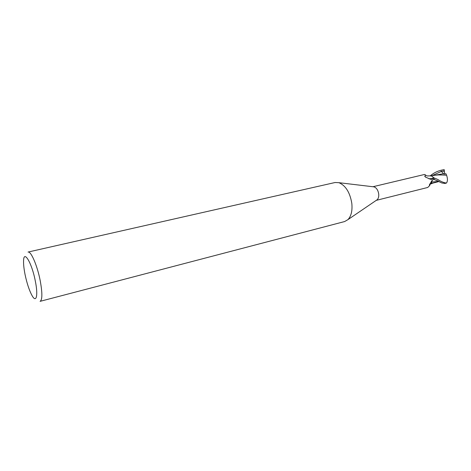 <?xml version="1.0" encoding="UTF-8"?>
<svg xmlns="http://www.w3.org/2000/svg" width="471" height="471" viewBox="0 0 471 471"><rect width="100%" height="100%" fill="white"/><g stroke="black" fill="none" stroke-linecap="round" stroke-linejoin="round"><path stroke-width="0.71" d="M335.111 182.507L338.92 182.689C345.637 185.527 349.929 192.398 351.808 203.301C352.532 210.672 351.242 216.112 347.939 219.627L344.642 221.547L40.076 301.346C42.419 299.903 42.455 292.968 40.182 280.528C37.274 265.503 30.927 250.866 28.042 252.062L335.111 182.507M373.044 186.751L374.086 186.875C376.547 187.87 378.089 190.243 378.708 193.987C378.943 196.525 378.448 198.432 377.218 199.704L376.353 200.299M25.075 274.611C23.95 268.988 23.45 264.402 23.574 260.863C23.721 249.424 31.787 262.677 35.29 280.91C38.328 295.553 36.332 303.412 32.057 295.594C29.296 290.519 26.971 283.518 25.075 274.611M431.507 175.954L433.638 177.661L434.091 179.092L433.703 179.186L441.804 182.966L444.883 183.449M432.042 180.552L431.866 181.959L431.312 183.066L431.854 181.906L430.523 183.325L429.634 185.621L429.393 185.197L431.636 180.994L433.915 179.057L433.314 177.332L433.232 178.179L431.801 179.422L431.053 179.451L425.672 177.196L424.748 176.401L425.513 174.953L424.524 174.464L372.926 186.734M376.252 200.363L427.721 187.47L429.634 185.621M431.854 181.906L431.995 180.605M433.232 178.179L429.028 178.886M425.843 177.284L424.871 176.136M425.513 174.953C426.202 175.836 427.427 176.136 429.199 175.848L431.666 176.03L433.314 177.332M433.862 175.406L434.445 175.306C439.932 174.653 439.396 175.077 441.851 174.976L446.585 175.236C447.756 178.639 447.715 181.247 446.467 183.054C443.7 182.701 440.838 181.523 437.889 179.516L433.709 177.761L431.666 176.03M433.638 177.661L434.091 179.092L433.714 179.18M431.984 180.864L431.866 181.959M431.895 181.965L431.236 183.184L431.895 181.965L439.119 181.47M433.709 177.761L434.121 179.08M430.447 175.683C433.72 172.945 437.488 171.079 441.763 170.078L444.188 169.625L444.377 171.214L441.08 171.191L444.029 174.146L445.896 173.711L446.585 175.236M442.033 170.019L444.188 169.625M443.541 173.699L433.049 175.524M433.032 183.048L431.053 183.425M444.377 171.214L444.642 174.005M444.795 183.472L446.467 183.054M441.274 171.438L432.095 175.63M444.312 170.808L442.61 171.12M438.271 181.047L433.473 179.339M374.086 186.875L338.92 182.689M430.523 183.325L430.105 184.185M429.723 183.996L429.393 185.197M377.218 199.704L347.939 219.627M430.73 175.718L434.445 175.312M430.382 184.067L433.385 182.96M432.784 183.113L438.124 181.771"/></g></svg>
